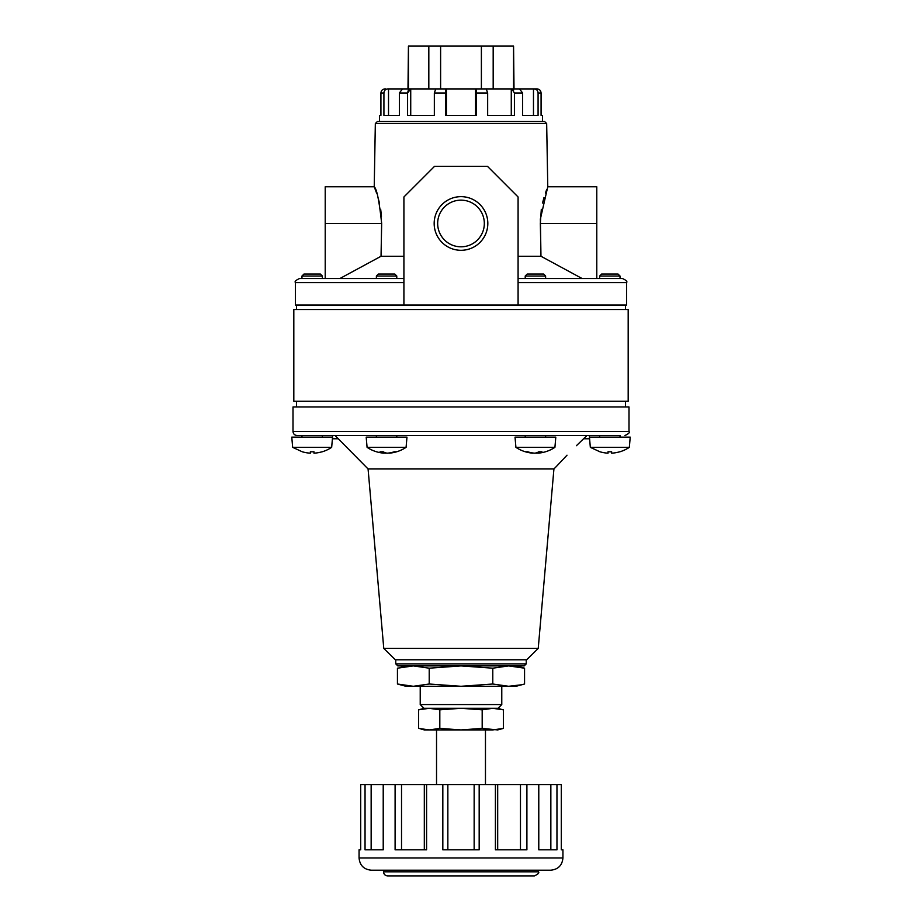 <?xml version="1.0" encoding="UTF-8"?>
<svg xmlns="http://www.w3.org/2000/svg" width="922" height="922" viewBox="0 0 922 922"><rect width="100%" height="100%" fill="white"/><g stroke="black" fill="none" stroke-linecap="round" stroke-linejoin="round"><path stroke-width="1.38" d="M439.817 728.403L439.817 709.825L429.214 708.303L418.623 709.825L418.623 728.403L429.214 729.924L439.817 728.403L461 729.924L482.183 728.403L497.696 729.924L503.377 728.403L503.377 709.825L492.786 708.303L482.183 709.825L482.183 728.403M439.817 709.825L461 708.303L482.183 709.825M501.257 709.306L497.696 708.303M521.391 684.792L508.667 686.291L516.043 686.291L524.56 684.009L524.56 668.185L521.391 667.401M429.214 684.009L461 686.291L413.333 686.291L397.44 684.009L405.957 686.291L413.333 686.291L429.214 684.009L429.214 668.185L461 665.903L492.786 668.185L508.667 665.903L524.56 668.185L516.043 665.903M400.609 684.792L397.44 684.009L397.44 668.185L413.333 665.903L429.214 668.185M492.786 684.009L508.667 686.291L461 686.291L492.786 684.009L492.786 668.185M434.17 223.481A26.83 26.83 0 0 0 474.415 246.704A26.83 26.83 0 0 0 474.415 200.247A26.83 26.83 0 0 0 434.17 223.481M518.083 305.032L518.083 196.974L487.508 166.386L434.493 166.386L403.917 196.974L403.917 305.032L626.557 305.032L626.557 282.605C627.594 281.613 626.234 280.253 622.477 278.525L518.083 278.525M339.895 278.525L381.04 256.258L381.662 223.481C379.288 201.157 376.81 188.929 374.228 186.774C376.798 188.895 379.276 201.123 381.662 223.481L381.04 256.258L403.917 256.258M375.335 123.536L546.665 123.536L544.625 121.531L377.375 121.531L375.335 123.536L374.228 186.774L325.212 186.774L325.212 278.525M576.411 445.706L586.922 435.518L545.617 435.518L545.617 437.143M338.305 438.78L332.416 438.78M332.554 438.78L332.554 435.518M589.584 438.78L583.695 438.78M589.446 438.78L589.446 435.518L620.033 435.518L620.033 437.143M428.822 88.915L428.822 46.1L408.434 46.1L408.434 88.915L410.728 88.915L407.582 92.995L408.342 90.114M475.602 115.423L475.602 88.915L481.388 88.915L481.388 46.1L440.612 46.1L440.612 88.915L446.398 88.915L445.545 92.995L445.752 90.126M511.272 115.423L511.272 88.915L513.566 88.915L513.566 46.1L493.178 46.1L493.178 88.915M556.957 784.564L556.957 849.807L538.782 849.807L538.782 784.564L561.302 784.564L561.302 849.807L562.939 849.807L562.939 857.956C562.213 865.389 558.133 869.469 550.711 870.195L538.471 870.195L538.471 871.82C539.508 872.811 538.148 874.171 534.403 875.9L387.597 875.9C385.131 875.658 383.771 874.298 383.529 871.82L538.471 871.82M550.711 870.195L371.289 870.195C363.867 869.469 359.787 865.389 359.061 857.956L359.061 849.807L360.698 849.807L360.698 784.564L371.151 784.564L371.151 849.807M371.151 784.564L383.218 784.564L383.218 849.807L365.043 849.807L365.043 784.564M424.316 849.807L424.316 784.564L426.586 784.564L426.586 849.807L395.1 849.807L395.1 784.564L401.531 784.564L401.531 849.807M424.316 784.564L401.531 784.564M474.15 849.807L474.15 784.564L479.175 784.564L479.175 849.807L442.825 849.807L442.825 784.564L447.85 784.564L447.85 849.807M474.15 784.564L447.85 784.564M520.469 849.807L520.469 784.564L526.9 784.564L526.9 849.807L495.414 849.807L495.414 784.564L497.684 784.564L497.684 849.807M520.469 784.564L497.684 784.564M550.849 849.807L550.849 784.564M437.662 223.481A23.338 23.338 0 0 0 472.663 243.685A23.338 23.338 0 0 0 472.663 203.266A23.338 23.338 0 0 0 437.662 223.481M384.128 453.002A35.059 30.357 -90 0 0 385.926 453.163L385.926 452.933M389.038 453.002L389.038 453.163A35.059 30.357 -90 0 0 390.167 453.071A35.059 30.357 -90 0 0 396.114 451.757A33.653 16.826 -90 0 1 394.316 451.757A35.059 30.357 90 0 1 387.24 453.163A35.059 17.53 -90 0 1 383.149 451.757A33.653 29.147 90 0 1 380.048 451.757A35.059 17.53 90 0 0 384.128 453.163L384.128 452.287M384.128 453.163A35.059 30.357 90 0 1 382.999 453.071A35.105 35.105 0 0 1 367.083 447.343L366.195 437.143L406.971 437.143L406.083 447.343L367.083 447.343M385.926 453.163A35.059 17.53 90 0 0 386.583 453.071M554.917 447.343L555.805 437.143L515.029 437.143L515.917 447.343L554.917 447.343A35.105 35.105 0 0 1 539.001 453.071A35.059 30.357 -90 0 1 537.872 453.163A35.059 17.53 -90 0 0 541.952 451.757A33.653 29.147 -90 0 1 538.851 451.757A35.059 17.53 90 0 1 534.76 453.163A35.059 30.357 -90 0 1 527.684 451.757A33.653 16.826 90 0 1 525.886 451.757A35.059 30.357 90 0 0 531.833 453.071A35.059 30.357 90 0 0 532.962 453.163L532.962 453.002M537.872 453.163L537.872 452.287M535.417 453.071A35.059 17.53 -90 0 0 536.074 453.163L536.074 452.933M536.074 453.163A35.059 30.357 90 0 0 537.872 453.002M608.036 453.163L608.036 451.757L608.036 453.163A35.059 35.059 0 0 1 599.865 451.757L590.334 447.343L589.446 437.143L630.222 437.143L629.334 447.343L590.334 447.343M629.334 447.343A35.105 35.105 0 0 1 619.803 451.815L619.803 451.757A35.059 35.059 0 0 1 611.632 453.163L611.632 451.757A33.653 33.653 0 0 1 608.036 451.757M611.632 453.163L611.632 451.757M310.368 453.163L310.368 451.757L310.368 453.163A35.059 35.059 0 0 1 302.197 451.757L292.666 447.343L291.778 437.143L332.554 437.143L331.666 447.343L292.666 447.343M331.666 447.343A35.105 35.105 0 0 1 322.135 451.815L322.135 451.757A35.059 35.059 0 0 1 313.964 453.163L313.964 451.757A33.653 33.653 0 0 1 310.368 451.757M313.964 453.163L313.964 451.757M396.783 276.035L376.383 276.035L378.389 274.041L394.777 274.041L396.783 276.035L396.783 278.525M376.383 276.035L376.383 278.525M545.617 276.035L525.217 276.035L527.223 274.041L543.611 274.041L545.617 276.035L545.617 278.525M525.217 276.035L525.217 278.525M620.033 276.035L599.634 276.035L601.64 274.041L618.028 274.041L620.033 276.035L620.033 278.525M599.634 276.035L599.634 278.525M322.366 276.035L301.967 276.035L303.972 274.041L320.36 274.041L322.366 276.035L322.366 278.525M301.967 276.035L301.967 278.525M533.481 115.423L533.481 88.915L534.241 88.915C536.569 89.157 537.849 90.517 538.079 92.995L538.079 115.423L522.624 115.423L522.624 92.995L519.489 88.915L511.802 88.915L513.646 90.102M388.519 115.423L388.519 88.915L387.759 88.915C385.431 89.157 384.151 90.517 383.921 92.995L383.921 115.423L399.376 115.423L399.376 92.995L407.582 92.995L407.582 115.423L434.343 115.423L434.343 92.995L445.545 92.995L445.545 115.423L476.455 115.423L476.248 90.102M383.771 648.408L538.229 648.408L526.646 659.783L395.354 659.783L383.771 648.408L368.074 468.952L335.078 435.518L525.217 435.518L525.217 437.143M368.074 468.952L553.926 468.952L556.819 466.013M567.018 455.191L556.819 466.013L567.018 455.191M293 431.438L629 431.438L629 406.971L293 406.971L293 431.438C293.242 433.916 294.602 435.276 297.08 435.518L620.033 435.518M400.609 667.401L405.957 665.903M395.757 663.863L397.797 665.903L524.203 665.903L526.243 663.863L395.757 663.863L395.757 659.783M403.917 282.605L295.443 282.605C294.406 281.613 295.766 280.253 299.523 278.525L403.917 278.525M376.383 435.518L376.383 437.143M599.634 435.518L599.634 437.143M301.967 435.518L301.967 437.143M384.336 88.961L384.935 88.915C382.503 89.157 381.166 90.517 380.924 92.995L380.924 115.423L379.449 115.423L379.449 121.531M408.434 46.1L407.985 88.915L388.519 88.915M399.376 92.995L402.511 88.915L410.198 88.915M410.728 115.423L410.728 88.915L440.612 88.915M434.343 92.995L435.749 88.915L446.248 88.915M446.398 115.423L446.398 88.915L486.251 88.915L487.657 92.995L487.657 115.423L514.418 115.423L514.418 92.995L511.802 88.915L481.388 88.915M533.481 88.915L518.867 88.915M542.551 121.531L542.551 115.423L541.076 115.423L541.076 92.995L539.9 90.114M537.664 88.961L537.065 88.915C539.497 89.157 540.834 90.517 541.076 92.995L538.079 92.995M537.053 88.915L534.241 88.915L536.258 89.526M420.743 728.922L424.304 729.924L492.786 729.924L503.377 728.403M436.532 729.924L436.532 784.564M383.529 870.195L383.529 871.82M426.586 784.564L442.825 784.564M383.218 784.564L395.1 784.564M526.9 784.564L538.782 784.564M479.175 784.564L495.414 784.564M384.947 88.915L385.742 88.915M420.225 686.291L420.225 704.558L501.775 704.558L501.775 686.291M501.775 704.558L498.03 708.303L423.97 708.303L420.225 704.558M374.228 186.774L376.614 193.159M378.008 197.515L379.449 203.013M380.682 209.329L381.478 216.244M546.665 123.536L547.772 186.774L596.788 186.774L596.788 278.525M547.772 186.774L540.373 219.021L540.96 256.258L540.338 223.481L541.318 209.306M542.551 203.013L544.015 197.446M545.444 192.998L546.665 189.609M518.083 256.258L540.96 256.258L582.105 278.525M295.443 282.605L295.443 305.032L403.917 305.032M296.469 305.032L296.469 309.515M293.818 309.515L628.182 309.515L628.182 401.266L293.818 401.266L293.818 309.515M296.469 401.266L296.469 406.971M481.388 46.1L493.178 46.1M513.566 46.1L514.015 88.915M428.822 46.1L440.612 46.1M381.662 223.481L325.212 223.481M359.061 857.956L562.939 857.956M380.924 92.995L383.921 92.995M476.455 92.995L487.657 92.995M514.418 92.995L522.624 92.995M596.788 223.481L540.338 223.481M518.083 282.605L626.557 282.605M390.167 453.071A35.105 35.105 0 0 0 406.083 447.343M515.917 447.343A35.105 35.105 0 0 0 531.833 453.071M396.783 435.518L396.783 437.143M322.366 435.518L322.366 437.143M485.468 729.924L485.468 784.564M424.304 708.303L418.623 709.825M625.531 305.032L625.531 309.515M625.531 401.266L625.531 406.971M629 431.438C630.037 432.43 628.677 433.789 624.92 435.518M538.229 648.408L553.926 468.952M526.243 659.783L526.243 663.863"/></g></svg>
